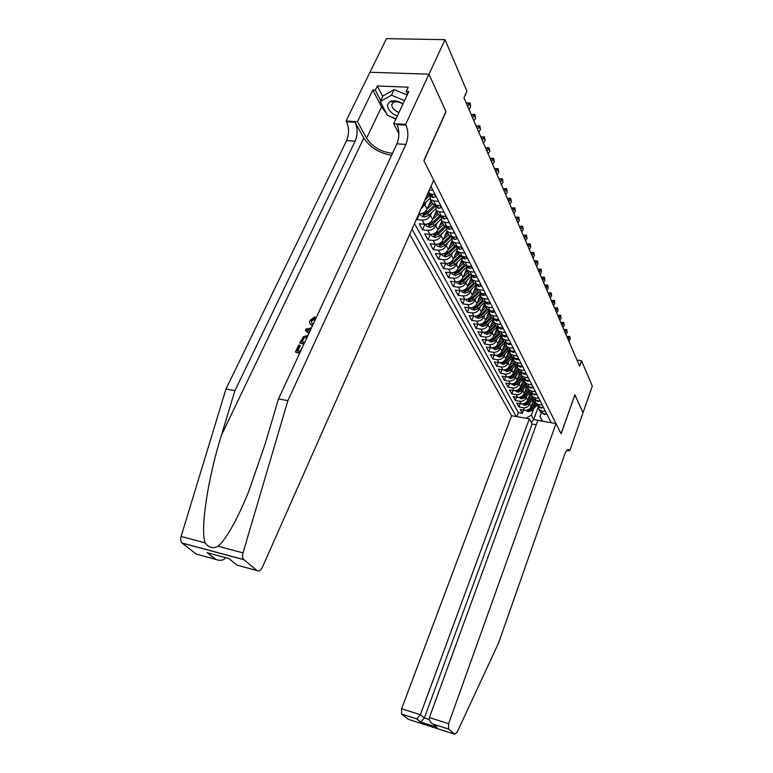 <?xml version="1.0" encoding="UTF-8"?>
<svg xmlns="http://www.w3.org/2000/svg" width="773" height="773" viewBox="0 0 773 773"><rect width="100%" height="100%" fill="white"/><g stroke="black" fill="none" stroke-linecap="round" stroke-linejoin="round"><path stroke-width="1.16" d="M409.709 234.383L511.581 415.719L401.602 708.783L420.367 714.725L424.377 717.962L429.228 719.508M370.006 72.256L386.461 38.65L445.035 39.674L428.976 74.256L446.04 111.737L423.952 160.803L561.082 433.682L574.88 394.8L583.026 412.695L592.311 386.094L581.528 360.73L576.967 360.044M416.55 218.923L416.937 219.638L419.468 213.918M436.397 210.874L432.609 219.542C430.851 222.73 428.136 224.305 424.474 224.276L419.179 223.755L422.502 229.861L424.937 224.305M441.702 221.155L437.991 229.755C436.252 232.915 433.576 234.47 429.933 234.432L424.696 233.89L427.942 239.862L430.29 234.461M446.881 231.243L443.238 239.736C441.528 242.867 438.88 244.403 435.276 244.355L430.078 243.795L433.257 249.631L435.518 244.374M451.925 241.128L448.369 249.486C446.688 252.597 444.06 254.114 440.494 254.046L435.344 253.476L438.455 259.177L440.639 254.066M456.862 250.771L453.384 259.023C451.732 262.105 449.132 263.603 445.596 263.525L440.494 262.936L443.528 268.511L445.644 263.525M461.703 260.172L458.292 268.337C456.659 271.4 454.089 272.879 450.591 272.792L445.528 272.193L448.495 277.642L450.543 272.782M466.448 269.352L463.085 277.459C461.481 280.493 458.94 281.961 455.471 281.855L450.456 281.237L453.355 286.57L455.336 281.836M471.095 278.319L467.781 286.377C466.196 289.382 463.684 290.832 460.244 290.725L455.278 290.097L458.118 295.315L460.022 290.696M475.656 287.054L472.371 295.102C470.805 298.088 468.322 299.518 464.911 299.402L459.983 298.755L462.766 303.866L464.621 299.364M480.13 295.586L476.873 303.644C475.327 306.61 472.863 308.021 469.482 307.886L464.602 307.239L467.327 312.244L469.114 307.838M484.526 303.895L481.27 312.002C479.743 314.949 477.308 316.35 473.965 316.205L469.124 315.539L471.791 320.437L473.52 316.147M488.855 311.983L485.579 320.196C484.072 323.114 481.666 324.496 478.342 324.341L473.549 323.674L476.158 328.467L477.84 324.274M493.116 319.838L489.802 328.206C488.314 331.105 485.927 332.477 482.632 332.322L477.878 331.636L480.439 336.332L482.072 332.235M497.348 327.385L493.928 336.062C492.469 338.941 490.101 340.294 486.845 340.13L482.12 339.434L484.632 344.043L486.217 340.033M501.455 334.864L497.986 343.763C496.537 346.613 494.198 347.956 490.961 347.782L486.285 347.087L488.739 351.599L490.275 347.676M505.32 342.632L501.948 351.309C500.527 354.14 498.208 355.464 495 355.28L490.362 354.575L492.768 359.001L494.266 355.165M509.107 350.237L505.842 358.701C504.431 361.513 502.141 362.827 498.962 362.634L494.353 361.919L496.72 366.257L498.17 362.508M512.828 357.677L509.658 365.948C508.267 368.74 505.996 370.035 502.837 369.842L498.276 369.117L500.585 373.369L501.996 369.707M516.48 364.962L513.398 373.059C512.026 375.833 509.774 377.108 506.644 376.905L502.112 376.18L504.383 380.355L505.755 376.77M520.065 372.103L517.069 380.026C515.707 382.78 513.475 384.046 510.373 383.843L505.88 383.108L508.112 387.196L509.446 383.688M523.592 379.089L520.664 386.867C519.321 389.602 517.118 390.858 514.035 390.645L509.581 389.901L511.765 393.921L513.069 390.481M527.051 385.94L524.2 393.583C522.867 396.288 520.683 397.535 517.63 397.312L513.204 396.568L515.349 400.511L516.615 397.138M530.452 392.655L527.659 400.163C526.355 402.859 524.181 404.086 521.157 403.864L516.77 403.11L518.876 406.975L520.103 403.68M464.911 253.109L460.196 252.587L457.268 251.264L456.669 246.635M459.896 243.244L455.133 242.741L452.176 241.418L451.625 236.664M454.756 233.146L449.944 232.654L446.968 231.34L446.475 226.46M449.49 222.808L444.639 222.334L441.634 221.02L441.17 216.054M444.108 212.217L439.199 211.763L436.175 210.449L435.73 205.444M438.581 201.376L433.634 200.932L430.58 199.627L429.981 194.96L431.614 195.009L431.266 194.4M445.035 39.674L466.921 91.146L463.964 97.794L579.595 366.141L581.528 360.73M551.246 422.744L430.948 186.38M412.038 229.117L516.18 416.541M530.423 402.134L529.708 404.057C528.403 406.733 526.249 407.96 523.244 407.729L518.876 406.975M533.795 399.235L531.061 406.627L529.708 404.057M527.012 395.592L526.287 397.544C524.964 400.24 522.79 401.477 519.756 401.255L515.349 400.511M523.534 388.935L522.79 390.906C521.456 393.631 519.263 394.877 516.2 394.665L511.765 393.921M519.987 382.152L519.234 384.152C517.881 386.887 515.668 388.152 512.586 387.94L508.112 387.196M516.374 375.234L515.61 377.253C514.238 380.016 512.006 381.292 508.895 381.089L504.383 380.355M512.692 368.18L511.91 370.228C510.528 373.011 508.267 374.296 505.127 374.103L500.585 373.369M508.943 360.991L508.141 363.068C506.74 365.871 504.46 367.165 501.3 366.972L496.72 366.257M505.107 353.648L504.296 355.764C502.875 358.575 500.575 359.899 497.387 359.706L492.768 359.001M501.204 346.169L500.373 348.304C498.943 351.145 496.614 352.478 493.396 352.295L488.739 351.599M497.223 338.535L496.372 340.7C494.913 343.57 492.565 344.913 489.328 344.739L484.632 344.043M493.155 330.747L492.285 332.941C490.816 335.83 488.439 337.192 485.173 337.028L480.439 336.332M489.009 322.795L488.121 325.027C486.632 327.926 484.227 329.308 480.932 329.153L476.158 328.467M484.768 314.679L483.869 316.94C482.352 319.867 479.936 321.259 476.603 321.104L471.791 320.437M480.448 306.388L479.521 308.678C477.985 311.635 475.54 313.036 472.177 312.901L467.327 312.244M476.033 297.914L475.086 300.243C473.53 303.219 471.057 304.649 467.665 304.514L462.766 303.866M471.52 289.266L470.554 291.634C468.969 294.629 466.477 296.069 463.056 295.953L458.118 295.315M466.911 280.425L465.916 282.831C464.322 285.855 461.8 287.305 458.341 287.198L453.355 286.57M462.196 271.391L461.181 273.835C459.558 276.879 457.007 278.348 453.529 278.251L448.495 277.642M457.384 262.153L456.341 264.637C454.698 267.709 452.118 269.197 448.601 269.11L443.528 268.511M452.456 252.713L451.393 255.235C449.722 258.327 447.123 259.834 443.567 259.757L438.455 259.177M447.422 243.051L446.33 245.611C444.639 248.732 442.001 250.259 438.426 250.201L433.257 249.631M442.272 233.166L441.151 235.775C439.431 238.915 436.774 240.461 433.151 240.413L427.942 239.862M437.006 223.049L435.856 225.697C434.107 228.866 431.411 230.441 427.769 230.402L422.502 229.861M431.614 212.691L430.426 215.396C428.657 218.585 425.933 220.17 422.242 220.15L416.937 219.638M426.087 202.091L424.87 204.835L421.082 208.691M430.957 200.352L427.111 209.087L424.87 204.835M414.502 223.561L518.364 412.637L522.326 413.333L523.534 410.096M531.061 406.627C529.766 409.304 527.621 410.521 524.616 410.289L520.268 409.535L522.326 413.333M418.782 213.879L418.869 213.889C422.58 213.899 425.324 212.304 427.111 209.087M432.928 190.255L429.373 189.955M427.788 193.521L435.209 194.738M431.836 202.062L432.832 203.985L435.875 205.299L440.803 205.744M437.383 212.797L438.378 214.71L441.393 216.025L446.272 216.488M442.794 223.271L443.789 225.175L446.775 226.499L451.616 226.972M448.089 233.494L449.065 235.398L452.031 236.722L456.824 237.214M453.22 242.181L454.224 245.379L457.172 246.713L461.916 247.215M458.263 252.008L459.268 255.138L462.186 256.472L466.892 256.994M469.82 262.752L465.143 262.221L462.244 260.887L461.597 256.375M463.182 261.612L464.196 264.675L467.095 266.009L471.752 266.55M474.612 272.173L469.984 271.632L467.105 270.299L466.419 265.893M468.003 270.994L469.018 274L471.888 275.333L476.506 275.884M479.308 281.382L474.709 280.831L471.859 279.497L471.144 275.198M472.709 280.164L473.733 283.121L476.574 284.454L481.154 285.015M483.888 290.397L479.337 289.827L476.506 288.493L475.762 284.29M477.318 289.141L478.342 292.039L481.164 293.373L485.695 293.943M488.372 299.209L483.869 298.629L481.057 297.296L480.284 293.189M481.83 297.924L482.854 300.765L485.647 302.098L490.14 302.678M492.768 307.828L488.294 307.239L485.512 305.905L484.71 301.895M486.246 306.514L487.261 309.297L490.043 310.64L494.498 311.229M497.058 316.273L492.633 315.674L489.869 314.34L489.048 310.408M490.565 314.92L491.58 317.655L494.334 318.998L498.749 319.597M501.262 324.534L496.875 323.926L494.131 322.592L493.29 318.747M494.797 323.153L495.812 325.839L498.546 327.172L502.923 327.791M505.378 332.622L501.03 332.004L498.305 330.67L497.445 326.902M498.943 331.211L499.957 333.859L502.663 335.192L507.001 335.811M509.407 340.545L505.098 339.917L502.402 338.584L501.522 334.893M503.001 339.105L504.015 341.705L506.702 343.038L511.001 343.666M513.359 348.304L509.078 347.666L506.402 346.333L505.523 342.719M506.982 346.835L507.987 349.396L510.653 350.72L514.915 351.357M517.224 355.899L512.992 355.261L510.335 353.928L509.436 350.382M510.876 354.421L511.881 356.923L514.528 358.257L518.751 358.904M521.021 363.349L516.818 362.701L514.18 361.377L513.272 357.899M514.702 361.841L515.697 364.315L518.325 365.639L522.519 366.286L522.316 366.76L522.036 366.218M524.732 370.654L520.567 369.996L517.949 368.673L517.031 365.262M518.441 369.117L519.437 371.552L522.046 372.876L526.2 373.533M528.374 377.813L524.239 377.147L521.649 375.823L520.722 372.48M522.113 376.258L523.108 378.644L525.698 379.968L529.814 380.635M531.95 384.828L527.853 384.162L525.273 382.838L524.345 379.553M525.717 383.253L526.703 385.611L529.273 386.935L533.36 387.602M535.457 391.718L531.389 391.041L528.829 389.718L527.891 386.49M529.254 390.114L530.23 392.433L532.781 393.757L536.839 394.433M538.887 398.462L534.858 397.786L532.317 396.472L531.38 393.302M532.723 396.849L533.689 399.129L536.22 400.453L540.25 401.129M542.26 405.091L538.259 404.405L535.737 403.091L534.8 399.979M536.124 403.458L537.09 405.709L539.602 407.023L543.593 407.7M545.574 411.594L541.602 410.907L539.1 409.593L538.153 406.53M539.467 409.941L540.424 412.154L542.917 413.468L546.878 414.154M538.134 407.371L533.679 419.526L542.26 421.043L539.969 416.657L541.342 412.898M533.776 408.55L531.341 415.149L533.679 419.526L531.264 422.445M518.364 412.637L516.866 416.657M525.872 418.251L531.341 415.149M539.969 416.657L542.685 421.227M403.091 103.727C398.114 100.828 393.786 100.084 390.104 101.476L387.534 104.568C387.37 109.148 390.616 113.013 397.264 116.143M402.907 104.113C399.38 101.891 396.259 101.273 393.554 102.258L391.737 104.606C391.853 107.882 394.269 110.52 398.965 112.52M395.989 118.858L387.36 115.254L380.277 101.534L382.935 95.987L394.153 89.552L407.178 95.011M380.277 101.534L391.486 95.166L404.55 100.625M394.153 89.552L391.486 95.166M297.905 350.932L300.262 345.869L299.769 345.241L297.18 350.816L300.175 351.309L302.958 346.169M299.895 352.768L295.412 352.024L299.595 353.416M304.137 343.637L299.653 342.922L303.828 344.294M314.321 318.273L311.2 320.409L311.674 321.027L314.92 319.075L315.249 317.655L314.669 316.872L314.321 318.273L314.92 319.075M215.416 559.256L207.135 552.685L216.169 559.584L196.129 553.999L181.993 542.984C180.64 541.535 180.351 539.361 181.114 536.452L225.987 389.003L234.915 390.684L355.174 141.15C357.802 134.57 357.764 128.27 355.049 122.24L363.803 138.058C369.967 147.401 379.234 153.141 391.582 155.296M234.915 390.684L221.358 435.431C207.927 478.323 200.091 529.128 205.145 542.839C208.758 547.719 213.077 548.859 218.083 546.279C226.634 538.549 236.818 520.384 248.626 491.763L264.926 444.649L278.483 398.897L396.897 143.836C399.496 137.13 399.525 130.714 396.993 124.579L406.009 125.091L405.641 124.366L428.947 74.189L445.953 111.544L423.865 160.62L433.692 180.186L262.385 567.256C260.704 570.551 258.926 571.672 257.051 570.6L243.891 559.71L182.138 543.1M309.036 333.066L305.393 330.593L308.9 333.366M225.987 389.003L346.604 140.599C349.241 134.048 349.183 127.767 346.439 121.757L346.043 121.052L369.948 72.247L428.947 74.189M278.483 398.897L287.865 400.665L405.873 144.416C408.463 137.681 408.502 131.236 406.009 125.091M218.083 546.279L243.012 552.898L287.865 400.665M386.114 112.839L381.543 106.916L372.808 90.055L375.33 90.161L380.722 100.606M407.564 94.19L406.221 91.417L408.212 87.185L377.35 85.977L375.33 90.161M406.221 91.417L408.82 91.523L393.708 123.699L405.641 124.366M346.043 121.052L357.474 121.69L366.576 138.232C372.528 147.015 381.176 152.039 392.51 153.305M372.808 90.055L357.474 121.69M398.887 133.777L393.708 123.699M243.012 552.898C242.239 555.903 242.48 558.125 243.756 559.584L243.891 559.71M395.795 119.274L391.457 116.965M377.35 85.977L382.712 96.451M216.169 559.584C220.576 560.985 223.726 560.348 225.629 557.681M207.898 553.014L211.184 553.777M207.135 552.685L228.209 558.377M311.2 320.409L311.906 323.462L313.278 323.955M312.64 325.317L311.19 324.824C309.567 323.819 309.21 322.273 310.118 320.177L314.669 316.872M305.393 330.593L306.118 329.047L311.422 327.955M310.804 329.259L306.871 329.994L309.654 331.752M309.132 329.569L310.331 330.284M299.653 342.922L303.518 336.545L307.876 335.588M307.229 336.97L303.296 338.139L301.412 341.714L304.775 342.255M303.296 338.139L303.799 338.787L302.832 340.342L302.34 339.724M302.137 341.83L302.832 340.342M295.412 352.024L298.649 345.067L299.769 345.241M529.331 418.86L420.367 714.725L416.734 718.832L420.763 722.021L424.377 717.962L532.114 424.039L529.331 418.86L511.581 415.719M574.919 394.887L561.13 433.779L556.009 423.585L448.63 723.673L448.466 729.007L454.746 734.205L457.172 732.128L498.624 642.885L564.763 454.244C566.232 450.408 567.672 448.949 569.063 449.857L569.72 450.862L583.035 412.724L574.841 394.877M448.514 729.045L433.131 724.146L437.054 727.316L420.541 722.04L416.512 718.842L401.564 714.078L408.308 719.334L454.746 734.205M569.72 450.862L566.87 450.33M536.249 424.783L532.114 424.039M556.009 423.585L537.853 420.377L429.392 717.576L448.63 723.673M401.564 714.078L401.602 708.783M433.131 724.146L432.967 724.069C430.001 722.32 428.802 720.165 429.392 717.576M437.054 727.316L434.136 724.958M464.525 96.509L465.443 94.461M465.655 94.953L465.588 94.142M434.629 194.69L435.653 196.7L433.189 197.53L431.228 196.671L430.58 195.405M429.894 194.274L431.228 196.671M468.911 109.283L470.709 106.771L469.453 103.843L466.196 102.993M467.655 106.355L469.974 102.877L470.709 106.771M466.187 102.964L469.974 102.877M435.653 196.7L435.914 196.12M440.243 205.695L441.209 207.589L438.755 208.391L436.813 207.522L436.165 206.265M435.576 205.26L436.648 206.082L436.938 205.396M473.878 120.801L475.646 118.308L474.429 115.448L471.192 114.588M472.641 117.94L474.931 114.472L475.646 118.308M471.182 114.559L474.931 114.472M441.209 207.589L441.46 207.019M445.712 216.43L446.63 218.228L444.185 218.991L442.272 218.121L441.625 216.865M441.112 215.986L442.127 216.73L442.475 216.121M478.729 132.057L480.477 129.584L479.279 126.791L476.081 125.912L479.772 125.806L480.477 129.584M477.521 129.265L479.772 125.806M446.63 218.228L446.871 217.667M422.531 205.415L429.827 198.526M424.812 200.246L429.769 195.53M429.199 194.129L426.3 196.893M419.971 213.899L420.976 215.773L424.454 217.097L428.696 215.483L435.344 209.125M427.102 209.106L432.716 203.753M428.802 205.241L431.943 202.255M434.532 205.019L426.976 212.237L423.227 214.237L424.561 215.058L427.643 213.493L435.489 206.005M451.055 226.924L451.925 228.615L449.5 229.349L447.596 228.47L446.949 227.223M446.533 226.47L447.461 227.127L447.867 226.605M483.463 143.053L485.193 140.609L484.024 137.874L480.854 136.985L484.497 136.869L485.193 140.609M482.294 140.328L484.497 136.869M451.925 228.615L452.166 228.054M425.556 224.296L426.512 226.074L429.943 227.378L434.136 225.793L440.736 219.474M432.619 219.532L438.136 214.247M434.291 215.706L437.363 212.759M439.769 215.628L432.465 222.624L428.754 224.595L430.068 225.387L433.112 223.851L441.112 216.179M456.273 237.156L457.094 238.76L454.679 239.456L452.794 238.586L452.147 237.33M452.794 238.586L451.819 236.693L453.133 236.838M488.101 153.808L489.802 151.373L488.662 148.706L485.512 147.807L489.125 147.701L489.802 151.373M486.951 151.141L489.125 147.701M457.094 238.76L457.326 238.2M431.005 234.451L431.914 236.142L435.315 237.427L439.46 235.862L446.011 229.571M438.001 229.716L443.441 224.508M439.644 225.919L442.668 223.02M444.9 225.977L437.827 232.77L434.146 234.712L435.45 235.485L438.465 233.968L446.311 226.431M461.375 247.157L462.138 248.674L459.751 249.331L457.877 248.462L457.23 247.215M457.007 246.693L458.263 246.829M492.623 164.32L494.305 161.905L493.193 159.296L490.072 158.397M491.502 161.712L493.638 158.281L494.305 161.905M490.063 158.368L493.638 158.281M462.138 248.674L462.37 248.114M436.339 244.374L437.199 245.969L440.552 247.254L444.659 245.708L451.181 239.427M443.267 239.669L448.62 234.528M444.881 235.9L447.857 233.05M449.934 236.065L443.064 242.683L439.422 244.597L440.707 245.36L443.683 243.853L451.239 236.586M466.351 256.936L467.076 258.356L464.699 258.984L462.843 258.114L462.206 256.878M462.07 256.452L463.269 256.588M497.058 174.601L498.72 172.205L497.628 169.654L494.536 168.746M495.957 172.05L498.063 168.63L498.72 172.205M494.527 168.717L498.063 168.63M467.076 258.356L467.307 257.805M441.547 254.075L442.359 255.583L445.683 256.849L449.741 255.332L456.244 249.061M448.408 249.399L453.683 244.316M449.992 245.659L452.92 242.848M454.872 245.92L448.185 252.375L444.572 254.259L445.837 255.003L448.784 253.515L456.08 246.49M471.221 266.482L471.897 267.825L469.54 268.424L467.694 267.545L467.056 266.318M467.027 265.999L468.158 266.134M501.387 184.66L503.03 182.283L501.957 179.78L498.894 178.872L502.382 178.756L503.03 182.283M500.315 182.157L502.382 178.756M471.897 267.825L472.119 267.274M446.639 263.554L447.403 264.975L450.688 266.231L454.717 264.733L461.21 258.453M453.432 258.907L458.631 253.892M454.997 255.196L457.867 252.423M459.713 255.534L453.181 261.844L449.615 263.699L450.862 264.424L453.78 262.965L460.834 256.143M475.975 275.816L476.612 277.072L474.264 277.652L472.438 276.773L471.81 275.546M469.984 271.632L471.888 275.333L472.931 275.459M505.629 194.496L507.252 192.139L506.199 189.694L503.165 188.776L506.615 188.66L507.252 192.139M504.576 192.052L506.615 188.66M476.612 277.072L476.835 276.531M451.625 272.83L452.34 274.164L455.597 275.41L459.577 273.932L466.071 267.642M458.35 268.212L463.462 263.255M459.887 264.521L462.708 261.796M464.457 264.926L458.08 271.11L454.543 272.937L455.77 273.642L458.66 272.202L465.501 265.574M480.622 284.947L481.221 286.126L478.893 286.677L477.076 285.797L476.448 284.58M476.632 284.454L477.588 284.59M509.784 204.13L511.378 201.792L510.354 199.395L507.339 198.468L510.76 198.352L511.378 201.792M508.75 201.743L510.76 198.352M481.221 286.126L481.444 285.595M456.495 281.894L457.172 283.16L460.389 284.387L464.331 282.937L470.834 276.618M463.153 277.304L468.196 272.415M464.67 273.652L467.443 270.956M469.114 274.096L462.863 280.164L459.365 281.971L460.573 282.667L463.433 281.237L470.081 274.792M485.173 293.875L485.734 294.977L483.425 295.508L481.618 294.629L480.999 293.411M481.289 293.382L482.13 293.498M513.842 213.551L515.427 211.242L514.422 208.894L511.436 207.956L514.808 207.85L515.427 211.242M512.837 211.213L514.808 207.85M485.734 294.977L485.956 294.445M461.259 290.764L461.896 291.952L465.075 293.17L468.979 291.74L475.501 285.382M467.849 286.203L472.825 281.372M469.346 282.58L472.081 279.923M473.694 283.044L467.549 289.034L464.08 290.812L465.278 291.489L468.1 290.078L474.574 283.788M489.628 302.61L490.15 303.644L487.85 304.147L486.062 303.267L485.444 302.069L486.062 303.267M485.85 302.127L486.565 302.214M517.823 222.788L519.379 220.489L518.403 218.189L515.436 217.252M516.837 220.498L518.78 217.136L519.379 220.489M515.427 217.223L518.78 217.136M490.15 303.644L490.362 303.113M465.916 299.441L466.515 300.562L469.665 301.76L473.53 300.359L480.091 293.953M472.448 294.919L477.356 290.136M473.917 291.315L476.612 288.687M478.207 291.779L472.129 297.702L468.689 299.46L469.878 300.117L472.67 298.736L478.98 292.581M493.986 311.161L494.469 312.128L492.188 312.592L489.811 310.601M490.333 310.678L490.884 310.746M521.717 231.832L523.263 229.542L522.297 227.301L519.359 226.354L522.664 226.238L523.263 229.542M520.751 229.581L522.664 226.238M494.469 312.128L494.681 311.596M470.486 307.934L471.047 308.987L474.158 310.176L477.985 308.794L484.594 302.33M476.951 303.441L481.792 298.716M478.4 299.866L481.048 297.276M482.623 300.32L476.612 306.195L473.211 307.925L474.38 308.572L477.144 307.2L483.309 301.18M498.247 319.529L498.701 320.418L496.43 320.872L494.092 318.949M525.534 240.683L527.06 238.422L526.113 236.219L523.205 235.272M524.587 238.49L526.471 235.156L527.06 238.422M523.186 235.243L526.471 235.156M498.701 320.418L498.904 319.906M474.951 316.254L475.482 317.239L478.564 318.418L482.352 317.046L489.009 310.524M481.357 311.79L486.13 307.113M482.787 308.234L485.347 305.721M486.951 308.688L481.009 314.505L477.637 316.215L478.787 316.853L481.521 315.49L487.56 309.587M502.421 327.713L502.846 328.554L500.585 328.979L498.285 327.134M529.273 249.36L530.78 247.118L529.853 244.954L526.964 244.007M528.346 247.205L530.201 243.891L530.78 247.118M526.954 243.978L530.201 243.891M502.846 328.554L503.039 328.032M479.328 324.399L479.82 325.317L482.864 326.486L486.623 325.133L493.174 318.698M485.666 319.964L490.382 315.336M487.077 316.437L489.57 313.983M491.184 316.882L485.309 322.65L481.966 324.331L483.106 324.95L485.811 323.616L491.734 317.809M506.508 335.733L506.895 336.506L504.653 336.912L502.392 335.144M532.935 257.863L534.423 255.631L533.525 253.525L530.655 252.558M532.027 255.757L533.863 252.452L534.423 255.631M530.645 252.539L533.863 252.452M506.895 336.506L507.098 335.994M483.608 332.371L484.072 333.231L487.087 334.39L490.807 333.057L497.174 326.795M489.898 327.965L494.546 323.394M491.28 324.467L493.725 322.07M495.329 324.902L489.512 330.622L486.207 332.274L487.328 332.892L490.014 331.569L495.822 325.858M510.509 343.589L510.866 344.304L508.644 344.69L506.421 342.99M536.53 266.202L537.998 263.989L537.109 261.912L534.269 260.955M535.641 264.134L537.438 260.839L537.998 263.989M534.259 260.926L537.438 260.839M510.866 344.304L511.069 343.792M487.802 340.188L491.222 342.13L494.904 340.816L501.107 334.709M494.034 335.811L498.624 331.288M495.406 332.332L497.793 329.974M499.397 332.767L493.638 338.429L490.362 340.062L491.473 340.661L494.131 339.357L499.87 333.704M514.432 351.29L514.76 351.937L512.547 352.304L510.364 350.671M540.047 274.367L541.506 272.173L540.636 270.144L537.815 269.178M539.177 272.347L540.955 269.072L541.506 272.173M537.805 269.149L540.955 269.072M514.76 351.937L514.953 351.435M491.918 347.84L495.28 349.715L498.923 348.42L504.972 342.458M498.092 343.492L502.624 339.018M499.435 340.043L501.793 337.714M503.378 340.468L497.686 346.082L494.43 347.695L495.532 348.285L498.16 346.99L503.841 341.386M518.268 358.827L518.577 359.426L516.374 359.774L514.238 358.208M543.506 282.387L544.946 280.203L544.086 278.212L541.293 277.246M542.646 280.396L544.405 277.13L544.946 280.203M541.274 277.217L544.405 277.13M518.577 359.426L518.77 358.923M495.947 355.348L499.252 357.155L502.856 355.88L508.769 350.034M502.064 351.019L506.537 346.594M503.387 347.599L505.716 345.299M507.272 348.024L501.648 353.58L498.421 355.174L499.513 355.754L502.121 354.469L507.735 348.913M522.316 366.76L520.123 367.088L518.026 365.581M546.888 290.242L548.308 288.078L547.477 286.126L544.694 285.15L547.777 285.044L548.308 288.078M546.047 288.29L547.777 285.044M499.899 362.701L503.136 364.441L506.721 363.184L512.499 357.464M505.957 358.401L510.383 354.024M507.272 355L509.571 352.72M511.098 355.425L505.532 360.933L502.334 362.508L503.407 363.068L505.996 361.812L511.552 356.295M525.727 373.456L525.978 373.958L523.804 374.267L521.746 372.818M550.212 297.953L551.613 295.798L550.801 293.885L548.038 292.909M549.39 296.04L551.091 292.803L551.613 295.798M548.028 292.89L551.091 292.803M503.774 369.909L506.962 371.591L510.509 370.354L516.161 364.74M509.774 365.639L514.132 361.32M511.069 362.266L513.359 359.986M514.847 362.682L509.339 368.141L506.17 369.697L507.233 370.248L509.794 369.001L515.301 363.542M529.341 380.558L529.573 381.002L527.408 381.302L525.398 379.92M553.468 305.509L554.859 303.383L554.057 301.499L551.323 300.523M552.666 303.634L554.347 300.417L554.859 303.383M551.313 300.494L554.347 300.417M507.571 376.973L510.702 378.606L514.219 377.379L519.765 371.861M513.523 372.741L517.794 368.489M514.799 369.388L517.089 367.117M518.528 369.794L513.069 375.214L509.929 376.751L510.982 377.292L513.514 376.055L518.963 370.634M532.887 387.524L530.954 388.201L528.983 386.877M556.666 312.93L558.048 310.814L557.256 308.968L554.541 307.992M555.874 311.094L557.536 307.886L558.048 310.814M554.531 307.963L557.536 307.886M511.291 383.91L514.374 385.476L517.862 384.268L523.302 378.847M517.195 379.698L521.398 375.523M518.451 376.374L520.741 374.093M522.133 376.77L516.741 382.152L513.62 383.659L514.663 384.191L517.176 382.973L522.567 377.601M536.375 394.356L534.423 394.964L532.5 393.699M559.807 320.215L561.169 318.118L560.396 316.302L557.7 315.326M559.024 318.408L560.667 315.22L561.169 318.118M557.691 315.297L560.667 315.22M539.786 401.052L537.824 401.602L535.95 400.395M562.889 327.366L564.232 325.278L563.478 323.501L560.802 322.525M562.126 325.588L563.739 322.418L564.232 325.278M560.792 322.496L563.739 322.418M543.139 407.622L541.168 408.125L539.341 406.965M565.913 334.39L567.247 332.313L566.503 330.564L563.846 329.588M565.16 332.641L566.754 329.482L567.247 332.313M563.836 329.559L566.754 329.482M514.944 390.713L517.978 392.23L521.427 391.032L526.78 385.688M520.789 386.529L524.925 382.413M522.036 383.224L524.336 380.934M525.679 383.621L520.326 388.954L517.243 390.442L518.268 390.964L520.76 389.756L526.094 384.432M518.528 397.39L521.514 398.849L524.935 397.67L530.21 392.394M524.326 393.235L528.403 389.167M525.553 389.95L527.872 387.64M529.147 390.336L523.852 395.621L520.789 397.1L521.804 397.612L524.278 396.414L529.563 391.138M522.055 403.941L524.983 405.342L528.374 404.182L533.602 398.955M527.795 399.805L531.814 395.786M529.003 396.549L531.341 394.211M532.558 396.936L527.312 402.173L524.278 403.632L525.282 404.134L527.727 402.955L532.964 397.718M546.424 414.077L544.443 414.521L542.665 413.42M568.88 341.279L570.203 339.221L569.469 337.511L566.831 336.526M568.145 339.569L569.72 336.419L570.203 339.221M566.822 336.497L569.72 336.419M525.505 410.366L528.394 411.719L531.756 410.569L536.926 405.39M531.196 406.26L535.177 402.279M532.394 403.023L534.761 400.656M535.902 403.409L530.713 408.608L527.698 410.048L528.693 410.54L531.119 409.371L536.298 404.173M527.659 400.163L526.287 397.544M524.2 393.583L522.79 390.906M520.664 386.867L519.234 384.152M517.069 380.026L515.61 377.253M513.398 373.059L511.91 370.228M509.658 365.948L508.141 363.068M505.842 358.701L504.296 355.764M501.948 351.309L500.373 348.304M497.986 343.763L496.372 340.7M493.928 336.062L492.285 332.941M489.802 328.206L488.121 325.027M485.579 320.196L483.869 316.94M481.27 312.002L479.521 308.678M476.873 303.644L475.086 300.243M472.371 295.102L470.554 291.634M467.781 286.377L465.916 282.831M463.085 277.459L461.181 273.835M458.292 268.337L456.341 264.637M453.384 259.023L451.393 255.235M448.369 249.486L446.33 245.611M443.238 239.736L441.151 235.775M437.991 229.755L435.856 225.697M432.609 219.542L430.426 215.396M524.616 410.289L523.244 407.729M521.157 403.864L519.756 401.255M517.63 397.312L516.2 394.665M514.035 390.645L512.586 387.94M510.373 383.843L508.895 381.089M506.644 376.905L505.127 374.103M502.837 369.842L501.3 366.972M498.962 362.634L497.387 359.706M495 355.28L493.396 352.295M490.961 347.782L489.328 344.739M486.845 340.13L485.173 337.028M482.632 332.322L480.932 329.153M478.342 324.341L476.603 321.104M473.965 316.205L472.177 312.901M469.482 307.886L467.665 304.514M464.911 299.402L463.056 295.953M460.244 290.725L458.341 287.198M455.471 281.855L453.529 278.251M450.591 272.792L448.601 269.11M445.596 263.525L443.567 259.757M440.494 254.046L438.426 250.201M435.276 244.355L433.151 240.413M429.933 234.432L427.769 230.402M424.474 224.276L422.242 220.15M430.223 194.303L428.725 191.395M435.875 205.299L433.634 200.932M441.393 216.025L439.199 211.763M446.775 226.499L444.639 222.334M452.031 236.722L449.944 232.654M457.172 246.713L455.133 242.741M462.186 256.472L460.196 252.587M467.095 266.009L465.143 262.221M476.574 284.454L474.709 280.831M481.164 293.373L479.337 289.827M485.647 302.098L483.869 298.629M490.043 310.64L488.294 307.239M494.334 318.998L492.633 315.674M498.546 327.172L496.875 323.926M502.663 335.192L501.03 332.004M506.702 343.038L505.098 339.917M510.653 350.72L509.078 347.666M514.528 358.257L512.992 355.261M518.325 365.639L516.818 362.701M522.046 372.876L520.567 369.996M525.698 379.968L524.239 377.147M529.273 386.935L527.853 384.162M532.781 393.757L531.389 391.041M536.22 400.453L534.858 397.786M539.602 407.023L538.259 404.405M542.917 413.468L541.602 410.907M221.358 435.431L363.803 138.058M396.897 143.836L405.873 144.416M355.174 141.15L346.604 140.599M228.876 558.56L236.982 565.131L257.051 570.6M181.114 536.452L205.145 542.839M355.049 122.24L346.439 121.757M381.543 106.916L366.576 138.232M567.111 450.089L569.556 450.543M433.247 197.511L431.672 194.429M431.353 194.487L431.054 195.173M438.813 208.372L437.305 205.425M436.948 205.405L436.648 206.082M444.253 218.972L442.803 216.16M442.388 216.121L442.127 216.73M422.387 213.358L424.367 217.068M427.643 213.493L428.696 215.483M426.145 210.652L426.976 212.237M425.314 213.358L424.561 215.058M449.557 229.33L448.176 226.634M447.693 226.586L447.461 227.127M427.942 223.764L429.856 227.349M433.112 223.851L434.136 225.793M431.663 221.097L432.465 222.624M430.793 223.745L430.068 225.387M454.746 239.437L453.422 236.867M433.373 233.929L435.228 237.398M438.465 233.968L439.46 235.862M437.045 231.301L437.827 232.77M436.136 233.89L435.45 235.485M459.809 249.321L458.544 246.858M438.678 243.872L440.475 247.215M451.19 236.625L451.442 237.118M443.683 243.853L444.659 245.708M442.311 241.263L443.064 242.683M441.373 243.804L440.707 245.36M464.757 258.974L463.549 256.617M443.866 253.583L445.596 256.82M448.784 253.515L449.741 255.332M447.461 251.003L448.185 252.375M446.485 253.486L445.837 255.003M469.598 268.405L468.438 266.163M448.939 263.071L450.611 266.202M453.78 262.965L454.717 264.733M452.485 260.52L453.181 261.844M451.48 262.965L450.862 264.424M474.322 277.642L473.221 275.497M453.896 272.357L455.51 275.381M458.66 272.202L459.577 273.932M457.403 269.825L458.08 271.11M456.37 272.222L455.77 273.642M478.951 286.667L477.898 284.619M458.747 281.43L460.302 284.358M463.433 281.237L464.331 282.937M462.215 278.937L462.863 280.164M461.152 281.275L460.573 282.667M483.483 295.489L482.478 293.537M463.491 290.31L464.998 293.141M468.1 290.078L468.979 291.74M466.921 287.836L467.549 289.034M465.829 290.136L465.278 291.489M487.908 304.127L486.951 302.262M468.129 298.996L469.588 301.731M472.67 298.736L473.53 300.359M471.52 296.552L472.129 297.702M470.409 298.803L469.878 300.117M492.246 312.582L491.328 310.804M472.67 307.499L474.081 310.147M477.144 307.2L477.985 308.794M476.033 305.084L476.612 306.195M474.902 307.296L474.38 308.572M496.488 320.863L495.619 319.172M477.115 315.828L478.487 318.389M481.521 315.49L482.352 317.046M480.439 313.432L481.009 314.505M479.289 315.597L478.787 316.853M500.643 328.969L499.812 327.356M481.473 323.984L482.796 326.457M485.811 323.616L486.623 325.133M484.758 321.616L485.309 322.65M483.589 323.732L483.106 324.95M504.711 336.902L503.919 335.366M485.734 331.965L487.009 334.361M490.014 331.569L490.807 333.057M488.99 329.617L489.512 330.622M487.802 331.704L487.328 332.892M508.692 344.681L507.948 343.222M489.908 339.782L491.145 342.101M494.131 339.357L494.904 340.816M493.135 337.463L493.638 338.429M491.928 339.502L491.473 340.661M512.605 352.295L511.89 350.903M494.005 347.454L495.203 349.686M498.16 346.99L498.923 348.42M497.194 345.154L497.686 346.082M495.976 347.154L495.532 348.285M516.432 359.764L515.755 358.44M498.015 354.962L499.174 357.126M502.121 354.469L502.856 355.88M501.175 352.681L501.648 353.58M499.938 354.652L499.513 355.754M520.181 367.078L519.533 365.832M501.948 362.324L503.068 364.421M505.996 361.812L506.721 363.184M505.069 360.063L505.532 360.933M503.822 361.996L503.407 363.068M523.862 374.258L523.253 373.069M505.803 369.542L506.885 371.562M509.794 369.001L510.509 370.354M508.895 367.31L509.339 368.141M507.639 369.194L507.233 370.248M527.466 381.292L526.886 380.161M509.581 376.615L510.634 378.577M513.514 376.055L514.219 377.379M512.644 374.403L513.069 375.214M511.368 376.258L510.982 377.292M531.003 388.191L530.452 387.128M513.291 383.553L514.306 385.456M517.176 382.973L517.862 384.268M516.325 381.369L516.741 382.152M515.04 383.186L514.663 384.191M534.472 394.964L533.959 393.95M537.882 401.602L537.39 400.646M541.216 408.115L540.762 407.216M516.924 390.365L517.91 392.201M520.76 389.756L521.427 391.032M519.929 388.191L520.326 388.954M518.635 389.988L518.268 390.964M520.5 397.042L521.446 398.82M524.278 396.414L524.935 397.67M523.476 394.897L523.852 395.621M522.171 396.655L521.804 397.612M523.997 403.603L524.915 405.323M527.727 402.955L528.374 404.182M526.944 401.467L527.312 402.173M525.63 403.197L525.282 404.134M544.501 414.512L544.066 413.671M527.437 410.038L528.326 411.7M531.119 409.371L531.756 410.569M530.355 407.922L530.713 408.608M529.032 409.622L528.693 410.54M432.832 203.985L430.58 199.627M438.378 214.71L436.175 210.449M443.789 225.175L441.634 221.02M449.065 235.398L446.968 231.34M454.224 245.379L452.176 241.418M459.268 255.138L457.268 251.264M464.196 264.675L462.244 260.887M469.018 274L467.105 270.299M473.733 283.121L471.859 279.497M478.342 292.039L476.506 288.493M482.854 300.765L481.057 297.296M487.261 309.297L485.512 305.905M491.58 317.655L489.869 314.34M495.812 325.839L494.131 322.592M499.957 333.859L498.305 330.67M504.015 341.705L502.402 338.584M507.987 349.396L506.402 346.333M511.881 356.923L510.335 353.928M515.697 364.315L514.18 361.377M519.437 371.552L517.949 368.673M523.108 378.644L521.649 375.823M526.703 385.611L525.273 382.838M530.23 392.433L528.829 389.718M533.689 399.129L532.317 396.472M537.09 405.709L535.737 403.091M540.424 412.154L539.1 409.593M393.554 102.258L390.104 101.476M181.993 542.984L243.756 559.584M311.79 325.617L311.19 324.824M567.826 449.625L569.063 449.857M448.466 729.007L432.967 724.069M420.618 722.04L436.88 727.238M416.589 718.842L401.516 714.039M435.769 205.483L436.813 207.522M441.238 216.131L442.272 218.121M446.591 226.528L447.596 228.47M456.959 246.684L457.877 248.462M461.983 256.443L462.843 258.114M466.882 265.98L467.694 267.545M471.685 275.304L472.438 276.773M476.371 284.425L477.076 285.797M480.961 293.344L481.618 294.629M489.84 310.601L490.411 311.712M494.14 318.959L494.672 319.993M498.353 327.143L498.846 328.1M502.469 335.153L502.923 336.033M506.508 342.999L506.924 343.811M510.46 350.691L510.847 351.425M514.345 358.228L514.683 358.894M518.142 365.61L518.451 366.218M521.862 372.847L522.142 373.388M525.514 379.939L525.766 380.422"/></g></svg>
